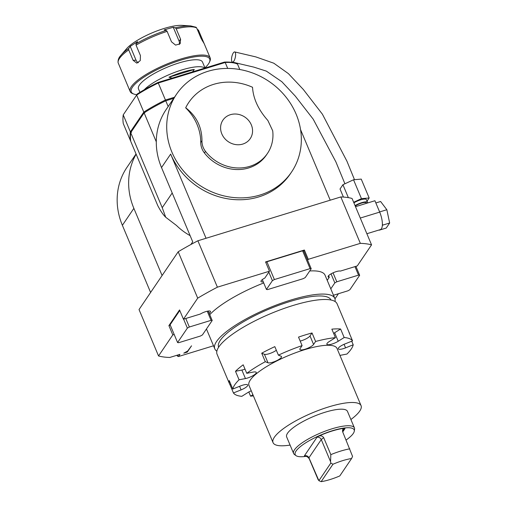 <?xml version="1.0" encoding="UTF-8"?>
<svg xmlns="http://www.w3.org/2000/svg" width="507" height="507" viewBox="0 0 507 507"><rect width="100%" height="100%" fill="white"/><g stroke="black" fill="none" stroke-linecap="round" stroke-linejoin="round"><path stroke-width="0.76" d="M328.599 275.656L329.284 277.291A6.946 1.781 157.2 0 1 328.092 276.828A6.946 1.781 157.2 0 1 332.852 272.924A6.946 1.781 157.2 0 1 340.4 271.087L357.283 265.909L371.555 244.856L352.048 198.452A125.844 32.233 -22.8 0 0 340.831 196.938L197.888 240.774A125.844 32.233 -22.8 0 0 178.204 251.757L139.032 309.555L158.539 355.958L172.805 334.905L174.193 334.481M191.538 345.818L187.748 350.958L183.794 353.164L187.286 352.092L191.538 345.818M176.55 94.201A69.434 62.456 34.1 0 0 198.985 184.859A69.434 62.456 34.1 0 0 291.5 172.107A69.434 62.456 34.1 0 0 296.113 114.119A69.434 62.456 34.1 0 0 239.095 69.396A69.434 62.456 34.1 0 0 176.55 94.201L166.131 109.575A69.434 62.456 34.1 0 0 161.518 167.57L192.723 241.814L190.911 244.494M162.094 275.523L133.867 208.364A69.434 62.456 -145.9 0 1 136.13 154.153M136.047 153.957L126.991 167.316A69.434 62.456 34.1 0 0 122.383 225.311L150.611 292.469M177 355.249L177.323 356.015L178.065 354.919M300.55 129.596L330.228 200.195M161.518 167.57L170.663 154.077L206.051 238.271M170.663 154.077A69.434 62.456 34.1 0 0 227.675 198.801A69.434 62.456 34.1 0 0 290.226 173.996L291.5 172.107M267.423 153.488L266.352 155.066A39.058 35.135 -145.9 0 1 204.422 152.956A17.358 15.616 -145.9 0 1 200.753 142.505A48.602 43.722 34.1 0 0 185.663 107.826L185.708 107.757A54.68 49.185 -145.9 0 1 188.807 102.414A54.68 49.185 -145.9 0 1 252.524 87.267C253.234 98.662 258.355 109.74 267.88 120.501L272.69 130.774A39.058 35.135 -145.9 0 1 267.423 153.488A39.058 35.135 -145.9 0 1 205.493 151.378C203.066 148.171 201.887 144.615 201.963 140.712C201.906 127.099 196.488 116.109 185.708 107.757M188.788 102.446A54.68 49.185 34.1 0 0 188.762 102.477A54.68 49.185 34.1 0 0 185.663 107.826M334.969 298.838L338.435 293.724M329.284 277.291L327.218 280.333M340.831 196.938L360.338 243.347A125.844 32.233 -22.8 0 1 371.555 244.856M360.338 243.347L308.269 259.311L307.635 260.249L311.209 268.761L310.081 268.609L274.382 279.553L272.405 280.656L266.448 289.446L267.576 289.598L303.275 278.647L305.252 277.544L311.209 268.761M310.081 268.609L302.603 250.819L303.731 250.971L304.371 250.027L265.567 261.929L269.464 271.207L264.838 278.039A6.946 1.781 157.2 0 0 260.991 281.499A6.946 1.781 157.2 0 0 263.266 281.879M269.464 271.207L217.395 287.177L197.888 240.774M178.204 251.757L197.711 298.16A125.844 32.233 -22.8 0 1 217.395 287.177M197.711 298.16L183.439 319.214L185.771 318.497L189.345 327.009L187.368 328.111L177.583 342.548L178.711 342.7L200.442 336.033L202.42 334.931L212.205 320.494L211.077 320.342L189.345 327.009M209.188 313.326A6.946 1.781 157.2 0 0 210.506 311.431A6.946 1.781 157.2 0 0 200.328 314.036L185.771 318.497M213.517 345.787L178.426 356.548L179.915 354.355L169.75 357.467A125.844 32.233 -22.8 0 1 158.539 355.958M263.716 282.944A65.092 16.674 157.2 0 0 209.752 314.67M216.869 351.142A65.092 16.674 -22.8 0 1 214.791 348.835A65.092 16.674 -22.8 0 1 268.336 308.237A65.092 16.674 -22.8 0 1 334.804 298.382L325.05 275.181A65.092 16.674 157.2 0 0 309.707 270.972M183.439 319.214L179.541 309.935L168.907 325.621L172.805 334.905M304.371 250.027L308.269 259.311M334.804 298.382A65.092 16.674 -22.8 0 1 335.007 301.488M218.637 347.219L218.631 347.219A60.929 15.603 -22.8 0 1 268.754 309.219A60.929 15.603 -22.8 0 1 330.963 299.998L330.963 300.005M239.583 386.315L241.085 389.889A7.548 1.933 157.2 0 0 247.714 385.009A7.548 1.933 157.2 0 0 240.432 385.973L232.795 389.046L229.221 380.535A65.092 16.674 157.2 0 0 229.424 383.634L217.066 354.247A65.092 16.674 -22.8 0 1 270.611 313.656A65.092 16.674 -22.8 0 1 337.079 303.794L349.437 333.188A65.092 16.674 157.2 0 0 348.981 332.37L352.561 340.875L344.925 343.949A7.548 1.933 157.2 0 0 338.296 348.829A7.548 1.933 157.2 0 0 345.578 347.859L353.214 344.792L351.712 341.217M303.731 250.971L307.635 260.249M265.763 262.404L266.904 261.764L274.382 279.553M302.603 250.819L266.904 261.764M168.907 325.621L170.295 325.196M179.776 310.493L170.105 324.759L177.583 342.548M172.196 192.983L162.234 207.686L130.698 132.669A381.872 97.807 157.2 0 0 130.743 141.345L157.753 205.595C160.567 210.994 163.216 214.873 165.7 217.237L176.506 225.482A56.41 50.744 34.1 0 0 190.131 235.641M130.698 132.669L144.121 112.865A67.697 17.339 -22.8 0 1 165.757 100.785L168.178 106.552M173.749 98.339L165.757 100.785M162.234 207.686L165.7 217.237M144.121 112.865L156.289 141.814M130.648 140.648L130.419 140.572A381.872 97.807 -22.8 0 1 130.369 131.896L131.497 132.397M137.029 94.156A66.829 17.118 -22.8 0 1 157.981 82.47L158.279 83.002A67.697 17.339 157.2 0 0 136.643 95.075L123.22 114.88A381.872 97.807 157.2 0 0 123.271 123.556L130.419 140.572M165.783 101.032L165.434 100.012A67.697 17.339 -22.8 0 0 143.798 112.091L136.643 95.075L123.22 114.88L130.369 131.896L143.798 112.091L144.831 112.719M239.792 69.516L237.536 64.142A67.697 17.339 157.2 0 0 236.313 63.609A67.697 17.339 157.2 0 0 225.203 62.481L158.279 83.002L165.434 100.012L174.497 97.236M227.7 68.42L225.203 62.481L224.43 62.088A66.829 17.118 -22.8 0 1 235.242 63.21L236.313 63.609M157.981 82.47L224.43 62.088M321.159 481.65L318.884 480.687L330.83 463.062L332.96 464.241L321.159 481.65A26.231 6.718 -22.8 0 0 339.785 475.94L351.585 458.524L352.561 456.395L342.662 431.806C342.269 429.556 342.992 428.358 344.83 428.219L344.956 428.643L342.757 431.882M318.884 480.687L308.934 457.77C307.945 455.983 306.424 455.343 304.384 455.85L317.021 437.205L317.933 436.47A31.244 8.004 -22.8 0 1 344.83 428.219M304.384 455.85L304.511 456.275C306.285 455.977 307.869 456.845 309.276 458.873L318.225 479.876M309.276 458.873L308.934 457.77L321.273 439.569L323.681 437.623L330.83 454.64L330.564 461.674L321.273 439.569C320.304 437.75 318.884 436.964 317.021 437.205M330.564 461.674L330.83 463.062M323.681 437.623C322.205 435.709 320.291 435.323 317.933 436.47M342.776 432.078L343.296 429.917L344.956 428.643M354.425 427.921L347.466 411.367A32.98 8.448 157.2 0 0 325.145 412.223A32.98 8.448 157.2 0 0 287.57 433.193A32.98 8.448 157.2 0 0 286.658 436.926L293.616 453.48A32.98 8.448 -22.8 0 1 332.104 428.776A32.98 8.448 -22.8 0 1 354.425 427.921A32.98 8.448 -22.8 0 1 354.564 429.258L354.285 431.153A31.979 8.188 -22.8 0 1 346.116 440.019M305.987 456.357A31.979 8.188 -22.8 0 1 296.025 455.647L294.478 454.519A32.98 8.448 -22.8 0 1 293.616 453.48M296.025 455.647A31.979 8.188 -22.8 0 1 303.775 444.094A31.979 8.188 -22.8 0 1 332.51 430.684A31.979 8.188 -22.8 0 1 354.285 431.153M330.83 454.64A31.244 8.004 -22.8 0 1 349.817 448.822M332.96 464.241A26.231 6.718 -22.8 0 1 351.585 458.524M264.413 354.279L267.988 362.79L265.294 361.706L261.713 353.195L264.413 354.279A7.548 1.933 157.2 0 0 276.334 350.255M267.988 362.79A7.548 1.933 157.2 0 0 276.163 360.908A7.548 1.933 157.2 0 0 281.499 356.579A7.548 1.933 157.2 0 0 281.087 356.231L278.394 355.147L274.813 346.636A65.092 16.674 157.2 0 0 261.713 353.195M241.877 370.053L245.451 378.564L239.07 379.787L235.495 371.282L241.877 370.053A7.548 1.933 157.2 0 0 245.02 369.166M245.451 378.564A7.548 1.933 157.2 0 0 252.949 375.687A7.548 1.933 157.2 0 0 256.263 372.398A7.548 1.933 157.2 0 0 253.145 372.087L246.763 373.317L243.189 364.812A65.092 16.674 157.2 0 0 235.495 371.282M241.085 389.889L233.448 392.957L229.874 384.452L230.723 384.11M252.911 394.719L250.578 396.182L248.817 391.981M251.263 390.796A7.548 1.933 157.2 0 0 247.796 392.583L241.833 396.322A65.092 16.674 -22.8 0 1 233.448 392.957M339.944 355.407A7.548 1.933 157.2 0 1 340.558 355.274L346.94 354.044A65.092 16.674 -22.8 0 0 351.212 349.07A65.092 16.674 -22.8 0 0 353.214 344.792M333.619 333.346A7.548 1.933 157.2 0 0 334.639 332.744L338.213 341.255A7.548 1.933 157.2 0 1 331.153 344.291A7.548 1.933 157.2 0 1 326.882 344.253A7.548 1.933 157.2 0 1 329.468 341.395L335.431 337.656L331.857 329.151A65.092 16.674 157.2 0 1 340.603 329.011L344.177 337.516A65.092 16.674 -22.8 0 1 352.561 340.875M334.639 332.744L340.603 329.011M338.213 341.255L344.177 337.516M300.195 341.078A7.548 1.933 157.2 0 0 310.005 335.945L313.58 344.449A7.548 1.933 157.2 0 1 306.272 348.816A7.548 1.933 157.2 0 1 299.871 349.443A7.548 1.933 157.2 0 1 300.081 348.588L302.096 345.609L298.522 337.104A65.092 16.674 157.2 0 1 312.027 332.966L315.601 341.471A65.092 16.674 -22.8 0 1 335.431 337.656M310.005 335.945L312.027 332.966M313.58 344.449L315.601 341.471M349.703 334.081A65.092 16.674 157.2 0 0 349.437 333.188M229.424 383.634A65.092 16.674 157.2 0 0 229.874 384.452M290.086 445.076A47.734 12.225 -22.8 0 1 273.058 442.649A47.734 12.225 -22.8 0 1 312.325 412.875A47.734 12.225 -22.8 0 1 361.066 405.651A47.734 12.225 -22.8 0 1 359.748 411.063A47.734 12.225 -22.8 0 1 350.888 419.517M273.058 442.649L249 385.415A47.734 12.225 -22.8 0 1 288.268 355.648A47.734 12.225 -22.8 0 1 337.009 348.423L361.066 405.651M232.795 389.046A65.092 16.674 -22.8 0 1 239.07 379.787M253.392 395.866A65.092 16.674 -22.8 0 1 250.578 396.182M278.394 355.147A65.092 16.674 -22.8 0 1 302.096 345.609M246.763 373.317A65.092 16.674 -22.8 0 1 265.294 361.706M187.286 352.092L186.988 351.383M178.426 356.548L177.323 356.015M231.522 59.116A5.209 1.768 102.5 0 1 234.716 51.936A5.209 1.768 102.5 0 1 235.292 57.437A5.209 1.768 102.5 0 1 232.434 62.101A5.209 1.768 102.5 0 1 231.522 59.116M367.543 202.996A8.505 2.18 157.2 0 0 367.575 202.407A8.505 2.18 157.2 0 0 361.821 202.629A8.505 2.18 157.2 0 0 355.065 205.627M367.575 202.407L366.403 199.625A8.505 2.18 157.2 0 0 360.648 199.847A8.505 2.18 157.2 0 0 353.892 202.838M379.464 229.867L379.109 229.982M379.274 211.102L380.142 213.219A13.277 4.696 -107 0 0 379.699 212.103L374.92 200.734L355.515 206.685M382.671 225.14L382.322 225.653A13.277 4.696 -107 0 0 382.386 223.79L382.671 225.14L389.655 222.998L386.239 228.036L379.255 230.178M366.878 233.727L380.339 229.601A13.277 4.696 -107 0 0 382.322 225.653M382.386 223.79A13.277 4.696 -107 0 0 380.142 213.219M366.453 203.332L366.295 202.946A7.117 1.825 157.2 0 0 361.478 203.13A7.117 1.825 157.2 0 0 355.23 206.013M379.857 211.869L386.841 209.727L389.655 222.998M375.852 202.958L380.618 201.494L386.841 209.727M348.353 197.641L342.922 184.719L353.531 179.776L361.238 179.104L369.172 197.977L367.036 201.127M353.658 202.28L361.459 198.643L353.531 179.776M343.416 197.071L340.026 188.997L342.922 184.719M361.459 198.643L369.172 197.977M208.231 311.045L212.205 320.494M187.368 328.111L183.61 319.163M211.077 320.342L207.243 311.228M333.486 295.239L347.897 290.822L349.874 289.719L359.659 275.282L358.531 275.13L336.8 281.791L334.823 282.893L330.792 288.844M334.823 282.893L331.027 273.869M355.901 266.333L359.659 275.282M333.036 272.836L336.8 281.791M358.531 275.13L354.957 266.625M262.309 279.598L266.448 289.446M272.405 280.656L268.83 272.151M251.326 124.868A16.49 14.836 34.1 0 0 223.853 118.923A16.49 14.836 34.1 0 0 234.557 144.375A16.49 14.836 34.1 0 0 251.326 124.868M130.229 46.365L128.677 48.507L128.708 49.87A43.393 11.116 157.2 0 0 118.156 62.836L118.068 62.564C117.763 57.925 120.926 55.466 120.977 55.187L126.604 48.672A33.849 8.67 -22.8 0 1 179.744 25.35A33.849 8.67 -22.8 0 1 182.051 25.369L190.645 25.901A42.525 10.894 -22.8 0 0 187.742 25.882A42.525 10.894 -22.8 0 0 175.378 27.803L173.274 27.277L179.085 41.105L180.6 39.242L180.156 43.729L175.599 45.117L171.499 41.815L167.114 31.377A43.393 11.116 157.2 0 0 136.053 45.148L136.022 43.786L137.574 41.644L130.229 46.365L136.041 60.187A5.209 4.157 -92.2 0 0 138.335 62.71M179.212 44.559A5.209 4.538 39.1 0 0 179.085 41.105M136.022 43.786A42.525 10.894 -22.8 0 1 166.277 30.369L164.173 29.85L173.274 27.277M118.156 62.836L130.172 91.533A43.393 11.116 -22.8 0 1 161.98 66.164A43.393 11.116 -22.8 0 1 208.58 56.233A43.393 11.116 -22.8 0 1 210.177 57.899A43.393 11.116 -22.8 0 1 209.892 61.22L209.423 62.26A42.525 10.894 157.2 0 0 166.277 65.447A42.525 10.894 157.2 0 0 133.816 94.042A42.525 10.894 157.2 0 0 136.687 94.663M136.053 45.148L140.445 55.586L140.255 60.599L136.82 63.153L133.1 60.301L128.708 49.87M166.277 30.369L167.114 31.377M190.645 25.901L196.013 27.226L196.71 28.005A43.393 11.116 157.2 0 0 176.214 28.804L175.378 27.803M176.214 28.804L180.6 39.242M197.109 29.165L198.465 30.154L204.22 43.722L201.102 38.443L196.71 28.005M133.816 94.042L132.745 93.649A43.393 11.116 -22.8 0 1 130.172 91.533M204.942 67.837A42.525 10.894 157.2 0 0 209.423 62.26M205.024 68.039L202.502 62.038A34.717 8.892 157.2 0 0 167.057 67.292A34.717 8.892 157.2 0 0 138.5 88.947L139.919 92.331M204.784 68.115A34.717 8.892 157.2 0 0 179.231 70.777A34.717 8.892 157.2 0 0 146.7 87.502A34.717 8.892 157.2 0 0 144.248 89.752M194.314 69.453L168.996 77.216A33.513 8.581 -22.8 0 1 194.314 69.453L192.533 71.874M172.171 78.116L168.996 77.216M122.383 225.311L133.867 208.364M344.082 344.304L345.578 347.859M360.293 218.054L379.699 212.103M200.753 142.505L201.963 140.712M204.422 152.956L205.493 151.378M120.977 55.187A42.525 10.894 -22.8 0 1 128.677 48.507M136.041 60.187L133.1 60.301M202.255 40.858L202.857 40.592M214.791 348.835L206.45 328.986M234.716 51.936L255.82 56.898L273.793 63.204L288.388 73.61L303.313 89.466L322.401 114.189L346.953 161.239L354.494 179.687M232.434 62.101L253.874 67.127L266.333 71.113L281.81 81.69L295.302 96.127L313.206 119.17L335.894 161.891L344.918 183.788M204.22 43.722L210.177 57.899"/></g></svg>

